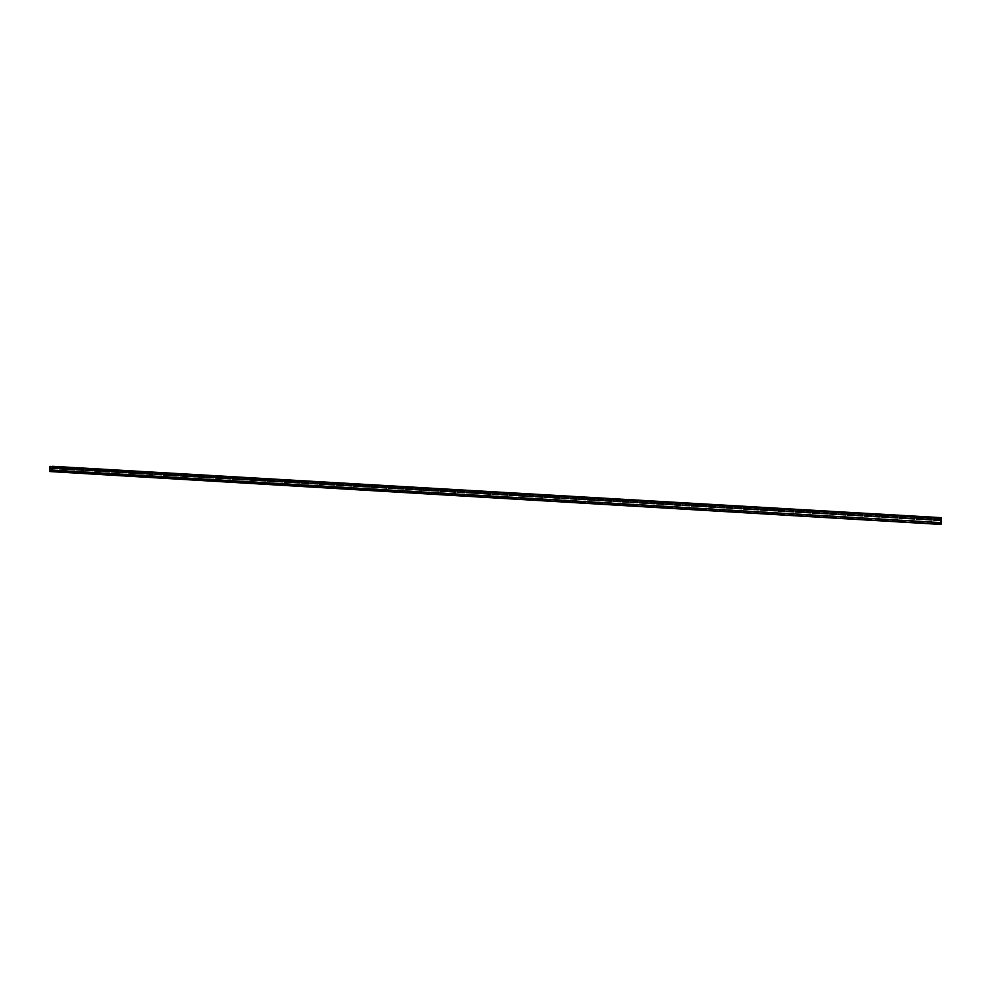 <?xml version="1.0" encoding="UTF-8"?>
<svg xmlns="http://www.w3.org/2000/svg" width="991" height="991" viewBox="0 0 991 991"><rect width="100%" height="100%" fill="white"/><g stroke="black" fill="none" stroke-linecap="round" stroke-linejoin="round"><path stroke-width="0.74" stroke-dasharray="4.96 3.72" d="M49.996 471.555L52.573 471.183L52.684 466.736L941.413 518.219M940.955 518.504L49.624 466.811M52.35 466.501L52.35 470.911L50.095 471.121L50.169 466.377M50.157 466.86L941.004 518.553M52.895 466.736L941.438 518.194M52.35 466.811L941.016 518.318M52.35 466.749L941.029 518.231M50.169 466.798L941.016 518.466M941.388 518.578L52.634 467.009M941.029 524.437L52.3 471.493M941.202 522.517L52.796 470.044M52.808 469.883L941.215 522.294M52.573 471.183L941.091 524.004M940.707 524.103L50.107 471.121L940.707 524.103M49.971 470.973L940.707 523.917M940.744 522.728L49.835 470.056M49.823 469.969L940.744 522.629M940.855 520.832L49.971 468.607M940.707 523.644L52.35 470.911M52.213 471.059L940.707 523.867M940.769 522.319L52.535 469.895M52.535 469.982L940.756 522.43M941.239 520.374L52.275 468.371M52.449 468.545L941.19 520.585M50.157 468.433L940.893 520.597L50.12 468.421M50.64 468.681L940.855 520.87L50.603 468.669M940.93 520.002L50.157 467.975M50.07 467.752L940.93 519.718M940.955 519.457L52.399 467.69M52.312 467.913L940.93 519.767M940.979 520.225L51.743 468.235M50.702 468.272L940.992 520.337M51.817 468.632L940.992 520.733M52.325 468.359L941.239 520.362M51.767 468.644L940.979 520.758"/><path stroke-width="1.49" d="M52.35 466.501L941.425 517.674L941.029 524.437L49.971 471.555M49.835 466.823L940.93 518.516M49.562 470.13L940.707 522.641L49.55 469.969L49.736 471.258M940.694 522.852L940.645 524.301M49.86 467.083L49.55 469.969M940.707 523.867L941.041 517.921L49.897 466.389M941.165 522.455L941.078 523.669M941.252 520.585L941.177 522.344M52.362 466.327L941.388 517.698L941.301 519.482M52.647 466.315L941.388 517.698M940.942 518.85L940.707 522.641"/></g></svg>
